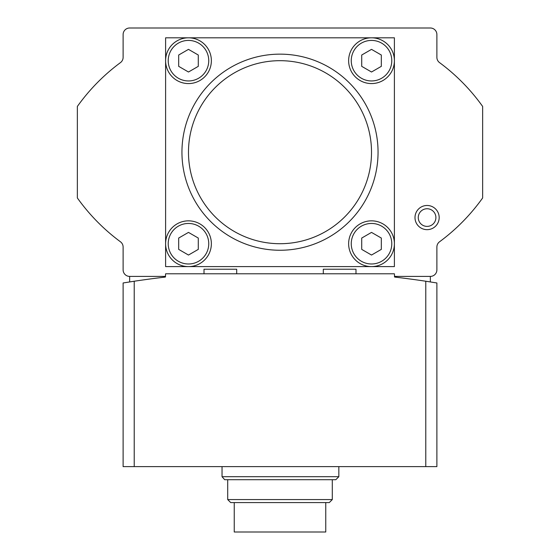 <?xml version="1.0" encoding="UTF-8"?>
<svg xmlns="http://www.w3.org/2000/svg" width="560" height="560" viewBox="0 0 560 560"><rect width="100%" height="100%" fill="white"/><g stroke="black" fill="none" stroke-linecap="round" stroke-linejoin="round"><path stroke-width="0.84" d="M425.775 466.627L425.775 281.232A980.546 980.546 0 0 1 430.353 281.932L430.353 276.402A6.538 6.538 0 0 0 436.884 269.871L436.884 247.051A6.538 6.538 0 0 1 439.537 241.794A196.112 196.112 0 0 0 482.643 197.96L482.643 106.442A196.112 196.112 0 0 0 439.537 62.608A6.538 6.538 0 0 1 436.884 57.351L436.884 34.538A6.538 6.538 0 0 0 430.353 28L129.647 28A6.538 6.538 0 0 0 123.116 34.538L123.116 57.351A6.538 6.538 0 0 1 120.463 62.608A196.112 196.112 0 0 0 77.357 106.442L77.357 197.96A196.112 196.112 0 0 0 120.463 241.794A6.538 6.538 0 0 1 123.116 247.051L123.116 269.871A6.538 6.538 0 0 0 129.647 276.402L129.647 281.932A980.546 980.546 0 0 1 134.225 281.232L123.116 282.968L123.116 466.627L436.884 466.627L436.884 282.968L425.775 281.232A980.546 980.546 0 0 0 394.625 277.06L394.394 273.791L165.606 273.791L165.375 277.06A980.546 980.546 0 0 0 134.225 281.232L134.225 466.627M338.835 476.7L335.825 479.703L224.679 479.703L222.04 476.7L338.835 476.7L338.835 466.627M222.04 476.7L222.04 466.627M188.482 37.807A22.876 22.876 0 0 1 208.299 72.128A22.876 22.876 0 0 1 168.665 72.128A22.876 22.876 0 0 1 188.482 37.807L165.606 37.807L165.606 266.602L188.482 266.602A22.876 22.876 0 0 1 165.606 243.719L165.606 266.602L394.394 266.602L394.394 37.807L165.606 37.807L165.606 60.683M129.647 276.402L165.606 276.402M394.394 276.402L430.353 276.402M427.084 205.478A12.096 12.096 0 0 1 437.556 223.622A12.096 12.096 0 0 1 416.612 223.622A12.096 12.096 0 0 1 427.084 205.478M394.394 60.683L394.394 37.807L371.518 37.807A22.876 22.876 0 0 1 391.335 72.128A22.876 22.876 0 0 1 351.701 72.128A22.876 22.876 0 0 1 371.518 37.807M371.518 266.602L394.394 266.602L394.394 243.719A22.876 22.876 0 0 1 371.518 266.602M371.518 255.045L381.325 249.382L381.325 238.056L371.518 232.4L361.711 238.056L361.711 249.382L371.518 255.045M371.518 220.843A22.876 22.876 0 0 1 391.335 255.157A22.876 22.876 0 0 1 351.701 255.157A22.876 22.876 0 0 1 371.518 220.843M280 60.683A91.518 91.518 0 0 1 359.254 197.96A91.518 91.518 0 0 1 200.746 197.96A91.518 91.518 0 0 1 280 60.683M280 54.145A98.056 98.056 0 0 1 364.917 201.229A98.056 98.056 0 0 1 195.083 201.229A98.056 98.056 0 0 1 280 54.145M188.482 255.045L198.289 249.382L198.289 238.056L188.482 232.4L178.675 238.056L178.675 249.382L188.482 255.045M188.482 220.843A22.876 22.876 0 0 1 208.299 255.157A22.876 22.876 0 0 1 168.665 255.157A22.876 22.876 0 0 1 188.482 220.843M371.518 72.009L381.325 66.346L381.325 55.027L371.518 49.364L361.711 55.027L361.711 66.346L371.518 72.009M188.482 72.009L198.289 66.346L198.289 55.027L188.482 49.364L178.675 55.027L178.675 66.346L188.482 72.009M323.309 273.791L323.309 269.213L355.992 269.213L355.992 273.791M204.008 273.791L204.008 269.213L236.691 269.213L236.691 273.791M234.241 502.586L234.241 532L325.759 532L325.759 502.586M332.297 499.576L227.703 499.576L230.713 502.586L329.287 502.586L332.297 499.576L332.297 479.703M227.703 499.576L227.703 479.703M427.084 208.747A8.827 8.827 0 0 1 434.721 221.984A8.827 8.827 0 0 1 419.44 221.984A8.827 8.827 0 0 1 427.084 208.747M371.518 223.454A20.265 20.265 0 0 1 389.067 253.855A20.265 20.265 0 0 1 353.969 253.855A20.265 20.265 0 0 1 371.518 223.454M188.482 223.454A20.265 20.265 0 0 1 206.031 253.855A20.265 20.265 0 0 1 170.933 253.855A20.265 20.265 0 0 1 188.482 223.454M371.518 40.418A20.265 20.265 0 0 1 389.067 70.819A20.265 20.265 0 0 1 353.969 70.819A20.265 20.265 0 0 1 371.518 40.418M188.482 40.418A20.265 20.265 0 0 1 206.031 70.819A20.265 20.265 0 0 1 170.933 70.819A20.265 20.265 0 0 1 188.482 40.418"/></g></svg>
